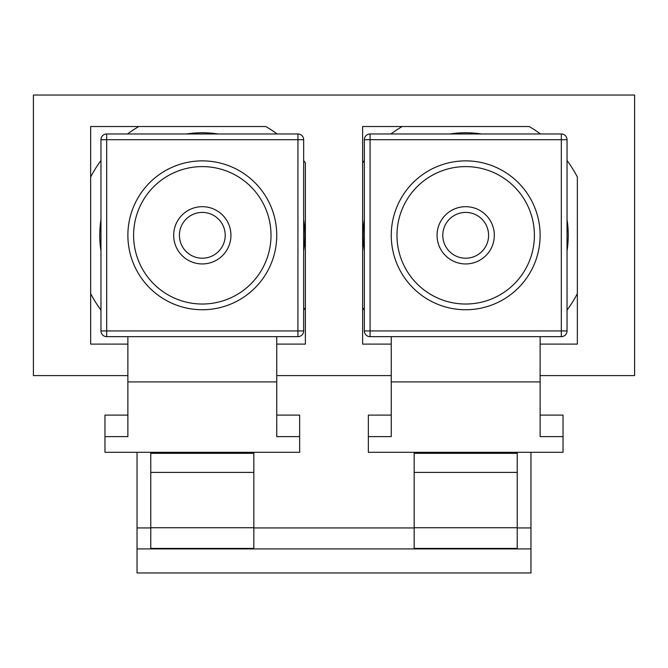 <?xml version="1.0" encoding="UTF-8"?>
<svg xmlns="http://www.w3.org/2000/svg" width="668" height="668" viewBox="0 0 668 668"><rect width="100%" height="100%" fill="white"/><g stroke="black" fill="none" stroke-linecap="round" stroke-linejoin="round"><path stroke-width="1" d="M563.032 452.294L368.352 452.294L368.352 436.621L391.256 436.621L391.256 381.921L540.128 381.921L540.128 436.621L563.032 436.621L563.032 452.294M567.04 139.696L567.04 330.936L561.312 330.936L561.312 139.696L370.072 139.696L370.072 330.936L561.312 330.936L561.312 336.655L370.072 336.655A5.728 5.728 0 0 1 364.344 330.936L364.344 139.696A5.728 5.728 0 0 1 370.072 133.967L561.312 133.967L561.312 139.696L567.04 139.696A5.728 5.728 0 0 0 561.312 133.967M465.688 304.024A68.712 68.712 0 0 0 525.198 200.959A68.712 68.712 0 0 0 406.186 200.959A68.712 68.712 0 0 0 465.688 304.024M465.688 263.944A28.632 28.632 0 0 1 440.897 220.999A28.632 28.632 0 0 1 490.487 220.999A28.632 28.632 0 0 1 465.688 263.944M465.688 258.215A22.904 22.904 0 0 0 485.527 223.864A22.904 22.904 0 0 0 445.857 223.864A22.904 22.904 0 0 0 465.688 258.215M561.312 336.655A5.728 5.728 0 0 0 567.04 330.936M391.256 336.655L391.256 381.921M540.128 336.655L540.128 381.921M391.256 415.104L368.352 415.104L368.352 436.621M540.128 415.104L563.032 415.104L563.032 436.621M414.16 452.294L414.16 453.321L517.224 453.321L517.224 527.737L414.16 527.737L414.16 548.428L517.224 548.428L517.224 527.737M517.224 452.294L517.224 453.321M517.224 472.401L414.16 472.401L414.16 527.737M414.16 472.401L414.16 453.321M364.344 251.009A102.555 102.555 0 0 1 364.344 219.613M449.99 133.967A102.555 102.555 0 0 1 481.386 133.967M567.04 219.613A102.555 102.555 0 0 1 567.04 251.009M364.344 310.119A125.968 125.968 0 0 1 362.632 307.739L362.632 344.103L391.256 344.103L362.632 344.103L362.632 126.528L529.19 126.528A125.968 125.968 0 0 1 540.504 133.967M567.04 160.504A125.968 125.968 0 0 1 577.344 176.995L577.344 344.103L540.128 344.103L577.344 344.103L577.344 293.636A125.968 125.968 0 0 1 567.04 310.119M390.88 133.967A125.968 125.968 0 0 1 402.186 126.528L362.632 126.528L362.632 162.883A125.968 125.968 0 0 1 364.344 160.504M299.648 452.294L104.968 452.294L104.968 436.621L127.872 436.621L127.872 381.921L276.744 381.921L276.744 436.621L299.648 436.621L299.648 452.294M303.656 139.696L303.656 330.936L297.928 330.936L297.928 139.696L106.688 139.696L106.688 330.936L297.928 330.936L297.928 336.655L106.688 336.655A5.728 5.728 0 0 1 100.96 330.936L100.96 139.696A5.728 5.728 0 0 1 106.688 133.967L297.928 133.967L297.928 139.696L303.656 139.696A5.728 5.728 0 0 0 297.928 133.967M202.312 304.024A68.712 68.712 0 0 0 261.814 200.959A68.712 68.712 0 0 0 142.802 200.959A68.712 68.712 0 0 0 202.312 304.024M202.312 263.944A28.632 28.632 0 0 1 177.513 220.999A28.632 28.632 0 0 1 227.103 220.999A28.632 28.632 0 0 1 202.312 263.944M202.312 258.215A22.904 22.904 0 0 0 222.143 223.864A22.904 22.904 0 0 0 182.473 223.864A22.904 22.904 0 0 0 202.312 258.215M297.928 336.655A5.728 5.728 0 0 0 303.656 330.936M127.872 336.655L127.872 381.921M276.744 336.655L276.744 381.921M127.872 415.104L104.968 415.104L104.968 436.621M276.744 415.104L299.648 415.104L299.648 436.621M150.776 452.294L150.776 453.321L253.84 453.321L253.84 527.737L150.776 527.737L150.776 548.428L253.84 548.428L253.84 527.737M253.84 452.294L253.84 453.321M253.84 472.401L150.776 472.401L150.776 527.737M150.776 472.401L150.776 453.321M100.96 251.009A102.555 102.555 0 0 1 100.96 219.613M186.614 133.967A102.555 102.555 0 0 1 218.01 133.967M303.656 219.613A102.555 102.555 0 0 1 303.656 251.009M100.96 310.119A125.968 125.968 0 0 1 90.656 293.636L90.656 344.103L127.872 344.103L90.656 344.103L90.656 126.528L265.814 126.528A125.968 125.968 0 0 1 277.12 133.967M303.656 160.504A125.968 125.968 0 0 1 305.368 162.883L305.368 344.103L276.744 344.103L305.368 344.103L305.368 307.739A125.968 125.968 0 0 1 303.656 310.119M127.496 133.967A125.968 125.968 0 0 1 138.81 126.528L90.656 126.528L90.656 176.995A125.968 125.968 0 0 1 100.96 160.504M127.872 375.591L33.4 375.591L33.4 95.031L634.6 95.031L634.6 375.591L540.128 375.591M391.256 375.591L276.744 375.591M137.032 452.294L137.032 572.969L530.968 572.969L530.968 548.921L137.032 548.921M530.968 452.294L530.968 548.921M465.688 309.743A74.432 74.432 0 0 1 401.226 198.095A74.432 74.432 0 0 1 530.15 198.095A74.432 74.432 0 0 1 465.688 309.743M364.344 139.696L370.072 139.696L370.072 133.967M370.072 336.655L370.072 330.936L364.344 330.936M202.312 309.743A74.432 74.432 0 0 1 137.85 198.095A74.432 74.432 0 0 1 266.774 198.095A74.432 74.432 0 0 1 202.312 309.743M100.96 139.696L106.688 139.696L106.688 133.967M106.688 336.655L106.688 330.936L100.96 330.936M530.968 527.929L517.224 527.929M414.16 527.929L253.84 527.929M150.776 527.929L137.032 527.929"/></g></svg>
